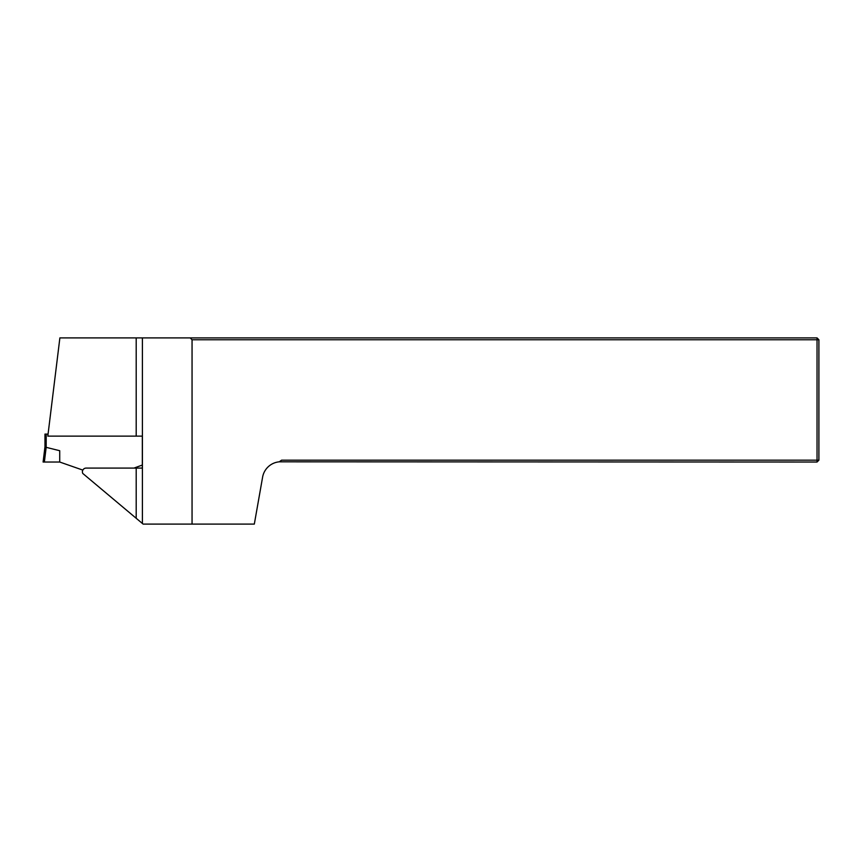 <?xml version="1.0" encoding="UTF-8"?>
<svg xmlns="http://www.w3.org/2000/svg" width="862" height="862" viewBox="0 0 862 862"><rect width="100%" height="100%" fill="white"/><g stroke="black" fill="none" stroke-linecap="round" stroke-linejoin="round"><path stroke-width="1.29" d="M279.234 461.827L281.605 460.168L817.036 460.168L817.036 462.032L279.234 461.827A18.619 18.619 0 0 0 262.608 477.139L254.322 524.096L143.135 524.096L142.402 523.482L142.402 337.904L817.036 337.904L817.036 339.768L192.054 339.768L192.054 524.096M817.036 460.168L817.036 339.768L818.9 339.768L818.9 460.168L817.036 460.168M142.402 523.482L82.795 473.464A3.728 3.728 0 0 1 86.135 468.088L142.327 468.088L142.327 436.118L47.819 436.118L59.877 337.904L142.402 337.904M190.19 337.904L192.054 339.768M817.036 462.032L818.9 460.168M818.9 339.768L817.036 337.904M133.976 468.088L142.327 465.038M48.067 434.103L46.203 434.103L46.171 447.346L59.726 450.718L59.726 462.032L82.817 470.102M44.964 434.103L44.964 446.882L44.964 434.103L46.203 434.103M43.1 462.032L44.964 446.872L43.1 462.032L59.726 462.032M44.964 446.882L46.171 447.346L44.371 462.032M136.196 436.118L136.196 337.904M136.196 518.277L136.196 468.088"/></g></svg>
